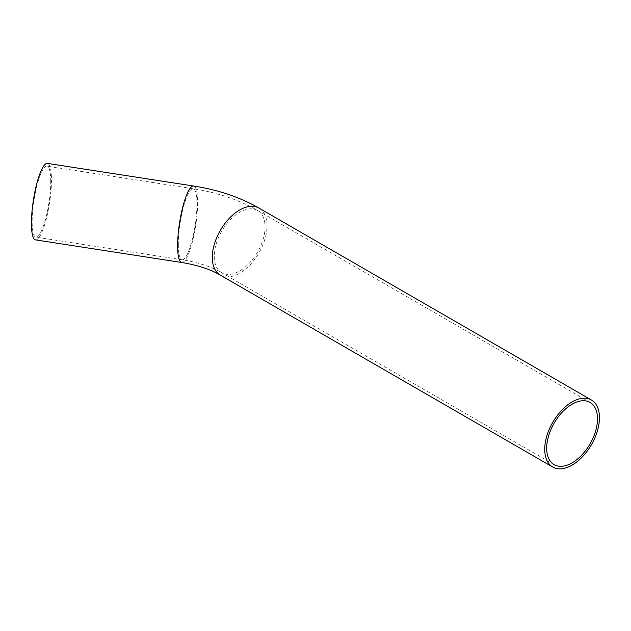 <?xml version="1.0" encoding="UTF-8"?>
<svg xmlns="http://www.w3.org/2000/svg" width="631" height="631" viewBox="0 0 631 631"><rect width="100%" height="100%" fill="white"/><g stroke="black" fill="none" stroke-linecap="round" stroke-linejoin="round"><path stroke-width="0.47" stroke-dasharray="3.15 2.37" d="M50.748 181.602A35.935 7.596 98.8 0 0 46.939 166.134A35.935 7.596 98.8 0 0 33.94 200.484A35.935 7.596 98.8 0 0 35.951 237.153A35.935 7.596 98.8 0 0 45.653 218.744A35.935 7.596 98.8 0 0 50.748 181.602M35.533 239.883A38.696 8.179 98.8 0 0 45.976 220.061A38.696 8.179 98.8 0 0 51.466 180.064A38.696 8.179 98.8 0 0 47.364 163.397M178.321 244.292A35.935 7.596 98.8 0 0 182.122 259.767A35.935 7.596 98.8 0 0 191.824 241.357A35.935 7.596 98.8 0 0 196.919 204.215A35.935 7.596 98.8 0 0 193.11 188.748A35.935 7.596 98.8 0 0 183.408 207.157A35.935 7.596 98.8 0 0 178.321 244.292M214.248 256.273A35.935 20.744 120 0 0 221.694 272.726A35.935 20.744 120 0 0 249.387 263.095A35.935 20.744 120 0 0 265.067 226.931A35.935 20.744 120 0 0 257.629 210.486A35.935 20.744 120 0 0 229.936 220.109A35.935 20.744 120 0 0 214.248 256.273M181.704 262.496A38.696 8.179 98.8 0 0 192.147 242.675A38.696 8.179 98.8 0 0 197.629 202.677A38.696 8.179 98.8 0 0 193.536 186.011M220.314 275.116A38.696 22.345 120 0 0 250.128 264.752A38.696 22.345 120 0 0 267.023 225.803A38.696 22.345 120 0 0 259.01 208.088M590.056 402.404L257.629 210.486C238.668 199.704 217.159 192.455 193.11 188.748L46.939 166.134M554.121 464.645L221.694 272.726C211.44 266.747 198.252 262.425 182.122 259.767L35.951 237.153"/><path stroke-width="0.95" d="M597.494 418.858A35.935 20.744 -60 0 1 581.814 455.022A35.935 20.744 -60 0 1 554.121 464.645A35.935 20.744 -60 0 1 554.121 423.156A35.935 20.744 -60 0 1 590.056 402.404A35.935 20.744 -60 0 1 597.494 418.858M47.364 163.397A38.696 8.179 98.8 0 0 33.364 200.39A38.696 8.179 98.8 0 0 35.533 239.883L181.704 262.496A38.696 8.179 98.8 0 1 177.603 245.838A38.696 8.179 98.8 0 1 183.085 205.84A38.696 8.179 98.8 0 1 193.536 186.011L47.364 163.397M599.45 417.73A38.696 22.345 -60 0 1 582.555 456.67A38.696 22.345 -60 0 1 552.74 467.043A38.696 22.345 -60 0 1 552.74 422.36A38.696 22.345 -60 0 1 591.436 400.015A38.696 22.345 -60 0 1 599.45 417.73M193.536 186.011C217.9 189.765 239.733 197.124 259.01 208.088A38.696 22.345 120 0 0 229.187 218.46A38.696 22.345 120 0 0 212.3 257.401A38.696 22.345 120 0 0 220.314 275.116C210.415 269.334 197.542 265.123 181.704 262.496M591.436 400.015L259.01 208.088M552.74 467.043L220.314 275.116"/></g></svg>
